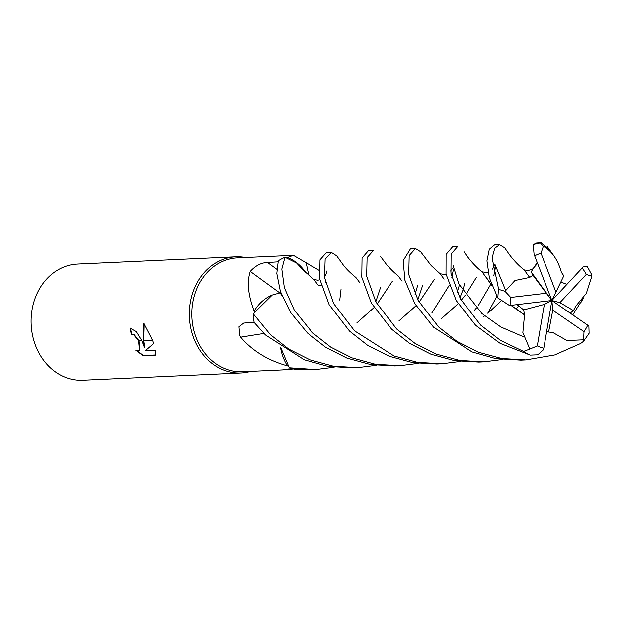 <?xml version="1.0" encoding="UTF-8"?>
<svg xmlns="http://www.w3.org/2000/svg" width="623" height="623" viewBox="0 0 623 623"><rect width="100%" height="100%" fill="white"/><g stroke="black" fill="none" stroke-linecap="round" stroke-linejoin="round"><path stroke-width="0.93" d="M304.203 270.405A44.435 37.473 87.4 0 0 287.413 257.525L293.363 255.337L237.254 257.906A56.966 48.049 87.4 0 0 196.167 337.713A56.966 48.049 87.4 0 0 242.472 371.721L285.98 369.727L283.006 369.439L292.132 368.621M341.054 289.282L339.769 300.107M293.386 368.933L285.98 369.727M280.482 347.151A44.435 37.473 87.4 0 0 287.413 365.833A56.966 48.049 87.4 0 0 288.161 366.129M287.413 365.833C267.999 360.437 252.447 350.889 240.751 337.199L239.808 335.719L239.022 326.771L243.764 323.096L254.129 322.2M235.704 256.816A58.134 49.03 87.4 0 1 245.509 257.525A58.134 49.022 87.4 0 0 199.134 279.283A58.134 49.022 87.4 0 0 193.776 338.25A58.134 49.022 87.4 0 0 250.719 371.339A58.134 49.03 87.4 0 1 241.023 372.951L82.773 380.201A58.134 49.03 87.4 0 1 35.527 345.5A58.134 49.03 87.4 0 1 77.454 264.059L235.704 256.816A58.134 49.03 87.4 0 0 193.776 338.25A58.134 49.03 87.4 0 0 241.023 372.951M144.256 347.245L143.267 340.719L152.448 340.298L153.585 343.538L145.338 350.578L155.314 350.118L155.337 355.133L143.025 355.702L135.713 350.188L137.379 350.811L139.443 350.656L138.547 340.937L141.842 340.781L144.256 347.245L144.614 347.05L143.64 340.703M130.472 328.142A57.666 48.633 87.4 0 0 131.726 333.99L134.249 334.831L138.836 340.617M131.726 333.99L131.367 334.177A58.134 49.03 -92.6 0 1 130.067 328.142L136.242 331.615L141.701 340.485L138.392 340.633L133.89 335.018L131.367 334.177M136.686 350.609L143.399 355.507L155.384 354.954M143.235 340.415L143.765 323.493L152.331 339.994L143.267 340.719M144.061 323.851L143.609 340.399M138.984 340.913L139.614 350.554M308.813 275.117A983.748 255.111 111.1 0 1 306.22 262.813L318.82 270.172M293.363 255.337L306.22 262.813M326.141 281.884A12.553 10.591 -92.6 0 1 325.525 282.593M321.18 285.357A12.553 10.591 -92.6 0 1 318.517 285.762M287.413 257.525A56.966 48.049 87.4 0 0 286.673 257.805M376.183 365.288L357.75 367.601L333.422 366.184L310.098 359.868L288.706 349.067L270.483 334.738L253.273 313.766L272.259 295.029A44.435 37.473 87.4 0 0 254.2 311.064A56.966 48.049 87.4 0 0 254.207 311.991M279.68 292.802A983.748 126.765 40.6 0 1 250.298 271.402C255.601 265.585 261.356 262.626 267.555 262.509L277.951 261.855M254.2 311.064C248.11 295.107 246.809 281.884 250.298 271.402M263.942 333.469A983.748 470.879 -20.8 0 0 240.751 337.199M291.206 368.668A983.748 711.902 -110 0 0 290.762 369.275M524.543 314.779L522.845 332.55L529.815 349.067L523.53 351.419L500.409 340.36L480.707 325.113L460.42 298.939L450.935 273.287L451.083 254.114L457.547 246.653L452.508 246.879L446.068 254.402L445.998 274.034L456.238 300.621L475.699 325.338L500.191 343.405L530.235 355.102L537.758 354.806L543.365 349.815L543.809 348.241L551.869 300.52L552.788 310.231L584.016 331.646L583.556 341.279L580.683 343.475L554.704 354.939L525.905 359.899L501.819 358.521L478.371 352.197L456.955 341.388L438.678 327.036L418.126 300.411L408.743 274.455L409.194 255.594L415.479 248.577L420.65 251.77L431.202 265.569L440.025 273.661L444.098 279.12M253.273 313.766A58.126 49.022 87.4 0 0 254.168 322.426L265.468 334.964L304.25 359.767L327.862 366.324L352.719 367.835L357.75 367.601M457.118 292.374L459.369 285.054M464.781 283.185L463.224 288.823M462.609 290.754L459.891 297.95M529.636 277.445L514.956 280.498L505.012 291.299L498.641 289.345L492.123 257.914L494.763 248.289L499.576 244.73L494.569 244.956L489.328 249.278L486.976 260.819L489.413 277.92L497.855 297.981L509.497 305.527L551.869 300.52L531.146 271.862L533.07 275.374L529.597 277.399L528.086 275.148M499.576 244.73L504.739 247.899M307.521 333.04L325.704 347.338L347.019 358.132L370.506 364.502L394.772 365.911L399.779 365.678L375.272 364.229L351.987 357.867L330.829 347.175L312.528 332.814L294.235 310.052L284.337 287.701L281.814 269.081L284.945 257.276A58.126 49.022 87.4 0 0 278.286 260.827L276.807 273.45L280.373 291.393L290.443 312.271L307.521 333.04M487.762 313.205L496.913 296.268M418.228 363.357L399.779 365.678M422.752 285.108L417.831 299.865M334.154 367.212L315.682 369.532L289.306 367.757A58.126 49.022 87.4 0 0 296.517 369.556L315.682 369.532M415.066 294.336L417.714 285.342M415.479 248.577L410.487 248.811L403.167 260.733L404.934 280.264L414.887 303.759L433.647 327.262L472.047 351.917L495.628 358.552L520.914 360.133L525.905 359.899M575.707 306.29L586.329 293.386L591.85 276.339L591.772 274.774L587.076 266.138L583.144 266.971L551.869 300.52L555.934 292.125L541.013 253.242L543.349 246.358L540.414 243.032L541.621 242.799L536.613 243.032L533.226 244.691L534.075 254.332L551.869 300.52L546.324 293.215L510.72 297.444L505.012 291.299M541.621 242.799L548.98 250.353M331.389 252.432L326.39 252.658L320.035 259.822L319.685 278.831L329.154 304.702L349.55 331.117L367.905 345.524L389.243 356.263L412.784 362.609L436.824 363.98L441.824 363.754L417.394 362.313L393.97 355.928L354.588 330.883L333.679 303.619L324.56 277.632L325.159 259.23L331.389 252.432L336.794 255.944M460.288 361.433L441.824 363.754M380.684 287.039L375.794 301.781M391.618 329.193L409.685 343.413L431.108 354.269L454.588 360.647L478.846 362.056L483.884 361.831L459.743 360.437L436.373 354.137L415.074 343.429L396.61 328.96L375.934 302.03L366.659 276.153L367.103 257.611L373.45 250.501L368.411 250.734L362.049 258.031L361.784 277.188L371.3 302.996L391.618 329.193M582.746 299.087L572.833 314.833M502.309 359.51L483.884 361.831M289.306 367.757L280.615 347.245M272.259 295.029L280.07 292.872M281.728 295.123L280.031 292.841L280.739 292.452M284.945 257.276L296.641 263.085L306.134 273.162M318.408 285.607L321.141 285.194M325.486 282.406L326.039 281.76M524.356 314.833L511.055 305.465M492.006 285.622L482.031 271.721C475.092 266.636 467.18 256.902 463.964 251.653M281.775 295.247L279.937 292.763M517.152 304.725L523.686 309.919L524.496 314.794L511.179 305.449M491.952 285.49L486.228 277.336M476.509 277.243L466.588 293.386M465.389 295.022L461.191 300.294M458.115 303.751L440.975 318.992M505.557 290.263L495.098 264.674L505.557 290.263M495.503 267.135L493.86 275.483L495.503 267.135M491.165 283.395L490.893 284.08L491.165 283.395M490.877 284.111L478.238 305.722L490.877 284.111M476.299 308.167L473.885 311.041L476.299 308.167M402.1 281.152L397.887 275.53C395.029 273.474 391.337 269.923 386.821 264.868L380.715 256.723M583.556 341.279L589.109 333.297L588.883 325.985L551.869 300.52L563.846 275.794L561.268 272.15M392.28 281.378L377.102 304.133M374.026 307.598L356.893 322.846M570.24 313.065L573.479 310.597L575.738 306.306M561.253 272.189L561.323 272.041C557.71 259.378 551.557 250.734 542.874 246.108M360.047 283.029L355.928 277.523C350.188 272.827 345.874 268.513 342.985 264.58L336.755 255.889M566.875 284.384L560.864 281.978M523.709 336.856L500.869 327.013L481.968 313.533L458.808 283.948L452.937 265.071L458.808 283.948L481.968 313.533L500.869 327.013L523.709 336.856M453.466 269.074L451.815 277.391L453.466 269.074M449.121 285.287L448.84 285.965L449.121 285.287M448.825 286.004L431.848 312.956L448.825 286.004M434.239 279.563L419.147 302.202M416.063 305.706L398.938 320.907M546.605 331.709L553.014 332.659M553.022 332.604L566.953 340.524L583.486 339.823M537.205 262.517L531.146 271.862M518.601 305.963L515.945 309.109M500.565 301.4L487.918 313.314M484.686 315.845L483.035 317.06M302.996 269.035C307.131 273.684 310.752 277.134 313.86 279.408L317.901 284.836M529.503 277.282L524.091 269.782C517.705 265.125 510.182 256.154 507.768 252.26L504.669 247.806M573.479 310.597L559.929 302.638L586.313 274.377L591.85 276.339M523.686 309.919L544.377 304.413L537.291 345.905L529.815 349.067M548.653 331.693L552.788 310.231M533.07 275.374L546.324 293.215M555.934 292.125L563.846 275.794M544.377 304.413L551.869 300.52L559.929 302.638M276.791 269.245A981.061 126.422 40.6 0 1 267.555 262.509M523.53 351.419A58.134 49.03 87.4 0 0 530.235 355.102M498.641 289.345A58.134 49.03 87.4 0 0 497.855 297.981M540.414 243.032A58.134 49.03 87.4 0 0 533.226 244.691M586.313 274.377A48.828 41.18 87.4 0 0 582.139 267.968M537.291 345.905A48.828 41.18 87.4 0 0 543.809 348.241M584.016 331.646A48.828 41.18 87.4 0 0 587.808 325.058M541.013 253.242A48.828 41.18 87.4 0 0 534.643 255.866M510.72 297.444A48.828 41.18 87.4 0 0 510.953 305.472M495.059 264.261L492.591 269.128M488.066 272.119L486.08 272.477L482.14 271.815M581.119 302.147L583.253 298.386M553.559 255.383L547.103 246.428M548.746 331.677L546.605 331.685M452.337 268.217L450.561 271.06M445.998 274.058L444.059 274.4L440.142 273.754M537.104 262.244L536.045 265.141L532.579 269.035L528.109 270.553L524.223 269.899M327.044 270.803L325.79 274.813L324.427 276.814M319.872 279.836L317.8 280.186L313.992 279.525"/></g></svg>

